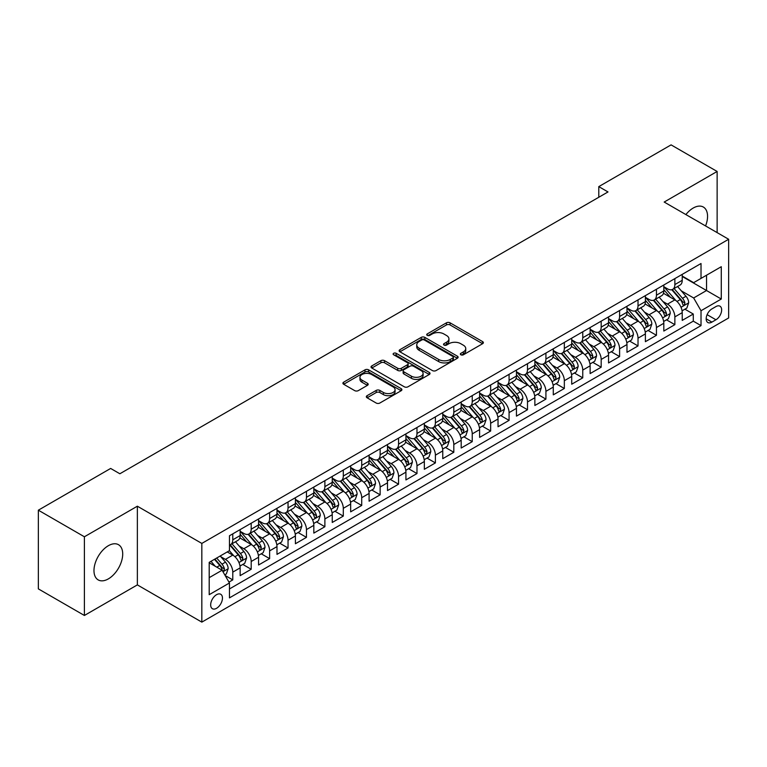 <?xml version="1.0" encoding="UTF-8"?>
<svg xmlns="http://www.w3.org/2000/svg" width="767" height="767" viewBox="0 0 767 767"><rect width="100%" height="100%" fill="white"/><g stroke="black" fill="none" stroke-linecap="round" stroke-linejoin="round"><path stroke-width="1.15" d="M460.871 354.785A1.793 1.035 0 0 0 463.402 354.785L482.616 343.702A2.56 1.476 0 0 0 483.363 342.657A2.56 1.476 0 0 0 482.616 341.612L450.066 322.821A2.56 1.476 0 0 0 446.452 322.821L427.238 333.913A1.793 1.035 0 0 0 426.72 334.642A1.793 1.035 0 0 0 427.238 335.371A1.793 1.035 0 0 0 429.769 335.371L432.262 333.942A8.178 4.727 0 0 1 443.834 333.942L446.538 335.505A8.178 4.727 0 0 1 448.935 338.841A8.178 4.727 0 0 1 446.538 342.187L444.055 343.616A1.793 1.035 0 0 0 443.527 344.354A1.793 1.035 0 0 0 444.055 345.083A1.793 1.035 0 0 0 446.586 345.083L449.069 343.645A8.178 4.727 0 0 1 460.641 343.645L463.354 345.208A8.178 4.727 0 0 1 465.751 348.554A8.178 4.727 0 0 1 463.354 351.89L460.871 353.328A1.793 1.035 0 0 0 460.344 354.057A1.793 1.035 0 0 0 460.871 354.785L460.871 353.328M108.348 578.893A20.316 11.735 120 0 0 121.617 560.984A20.316 11.735 120 0 0 118.511 544.704A20.316 11.735 120 0 0 108.348 545.711A20.316 11.735 120 0 0 95.07 563.611A20.316 11.735 120 0 0 98.186 579.9A20.316 11.735 120 0 0 108.348 578.893M705.563 225.939A20.316 11.735 120 0 0 703.349 207.042A20.316 11.735 120 0 0 693.195 208.049A20.316 11.735 120 0 0 685.89 214.578M216.562 608.298A8.332 4.813 120 0 0 222.008 600.944A8.332 4.813 120 0 0 220.733 594.272A8.332 4.813 120 0 0 216.562 594.684A8.332 4.813 120 0 0 211.117 602.028A8.332 4.813 120 0 0 212.401 608.71A8.332 4.813 120 0 0 216.562 608.298M367.077 395.686A2.56 1.476 0 0 0 366.329 396.731A2.56 1.476 0 0 0 367.077 397.776L376.204 403.039A2.56 1.476 0 0 0 379.828 403.039L401.16 390.729A2.56 1.476 0 0 0 401.908 389.684A2.56 1.476 0 0 0 401.16 388.639L368.611 369.847A2.56 1.476 0 0 0 364.996 369.847L343.664 382.167A2.56 1.476 0 0 0 342.916 383.212A2.56 1.476 0 0 0 343.664 384.257L354.69 390.624A2.56 1.476 0 0 0 358.304 390.624L367.441 385.35A2.56 1.476 0 0 0 368.189 384.305A2.56 1.476 0 0 0 367.441 383.26L361.966 380.106A6.836 3.95 0 0 1 359.963 377.316A6.836 3.95 0 0 1 364.191 373.663A6.836 3.95 0 0 1 371.64 374.517L393.068 386.884A6.836 3.95 0 0 1 395.072 389.684A6.836 3.95 0 0 1 390.854 393.327A6.836 3.95 0 0 1 383.395 392.474L379.828 390.413A2.56 1.476 0 0 0 376.204 390.413L367.077 395.686L367.077 397.776M137.36 506.201L84.399 536.775L38.35 510.189L38.35 588.883L84.399 615.47L137.36 584.895L201.826 622.123L201.826 543.419L137.36 506.201L137.36 584.895M717.135 232.622L717.135 171.463L664.184 202.047L728.65 239.266L201.826 543.419M717.135 171.463L671.087 144.877L598.787 186.621L598.787 197.253M38.35 510.189L110.649 468.445L119.863 473.766L608.001 191.942L598.787 186.621M432.435 370.576A2.56 1.476 0 0 0 436.059 370.576L457.391 358.256A2.56 1.476 0 0 0 458.139 357.221A2.56 1.476 0 0 0 457.391 356.176L424.841 337.384A2.56 1.476 0 0 0 421.227 337.384L399.895 349.704A2.56 1.476 0 0 0 399.147 350.749A2.56 1.476 0 0 0 399.895 351.785L432.435 370.576M394.372 355.179A1.793 1.035 0 0 1 396.184 355.428L396.184 353.299L429.271 372.407A2.56 1.476 0 0 1 430.028 373.452A2.56 1.476 0 0 1 429.271 374.497L407.939 386.808A2.56 1.476 0 0 1 404.324 386.808L371.774 368.016L371.774 365.936A2.56 1.476 0 0 0 371.027 366.981A2.56 1.476 0 0 0 371.774 368.016M371.774 365.936L380.911 360.663A2.56 1.476 0 0 1 384.526 360.663L397.728 368.285A2.56 1.476 0 0 0 401.342 368.285L407.402 364.785A2.56 1.476 0 0 0 408.149 363.74A2.56 1.476 0 0 0 407.402 362.695L393.653 354.766A1.793 1.035 0 0 1 393.135 354.028A1.793 1.035 0 0 1 394.238 353.079A1.793 1.035 0 0 1 396.184 353.299M228.95 582.105L232.775 579.9L225.134 575.49M220.781 556.708L225.412 559.373A10.422 6.011 60 0 1 232.775 572.134L240.148 567.877L240.148 575.643L251.192 569.267L242.813 564.426M239.208 546.066L243.829 548.741A10.422 6.011 60 0 1 251.192 561.502L258.565 557.245L258.565 565.011L269.62 558.625L261.231 553.793M257.626 535.433L262.247 538.108A10.422 6.011 60 0 1 269.62 550.869L276.983 546.612L276.983 554.378L288.037 547.993L279.658 543.161M276.043 524.801L280.664 527.466A10.422 6.011 60 0 1 288.037 540.227L295.4 535.98L295.4 543.745L306.455 537.36L298.075 532.519M294.461 514.168L299.092 516.833A10.422 6.011 60 0 1 306.455 529.594L313.828 525.347L313.828 533.103L324.882 526.728L316.493 521.886M312.888 503.526L317.509 506.201A10.422 6.011 60 0 1 324.882 518.962L332.245 514.705L332.245 522.471L343.3 516.095L334.92 511.253M331.306 492.893L335.927 495.568A10.422 6.011 60 0 1 343.3 508.329L350.663 504.072L350.663 511.838L361.717 505.453L353.338 500.621M349.723 482.261L354.354 484.926A10.422 6.011 60 0 1 361.717 497.697L369.09 493.44L369.09 501.206L380.135 494.82L371.755 489.979M368.141 471.628L372.772 474.294A10.422 6.011 60 0 1 380.135 487.055L387.508 482.807L387.508 490.564L398.562 484.188L390.173 479.346M386.568 460.986L391.189 463.661A10.422 6.011 60 0 1 398.562 476.422L405.925 472.165L405.925 479.931L416.98 473.555L408.6 468.714M404.986 450.354L409.607 453.029A10.422 6.011 60 0 1 416.98 465.79L424.343 461.533L424.343 469.299L435.397 462.913L427.018 458.081M423.403 439.721L428.034 442.386A10.422 6.011 60 0 1 435.397 455.157L442.77 450.9L442.77 458.666L453.815 452.281L445.435 447.439M441.83 429.089L446.452 431.754A10.422 6.011 60 0 1 453.815 444.515L461.188 440.268L461.188 448.024L472.242 441.648L463.862 436.807M460.248 418.446L464.869 421.121A10.422 6.011 60 0 1 472.242 433.882L479.605 429.625L479.605 437.391L490.659 431.016L482.28 426.174M478.666 407.814L483.296 410.489A10.422 6.011 60 0 1 490.659 423.25L498.032 418.993L498.032 426.759L509.077 420.374L500.698 415.541M497.083 397.181L501.714 399.847A10.422 6.011 60 0 1 509.077 412.617L516.45 408.36L516.45 416.126L527.504 409.741L519.115 404.899M515.51 386.549L520.131 389.214A10.422 6.011 60 0 1 527.504 401.975L534.867 397.728L534.867 405.484L545.922 399.108L537.542 394.267M533.928 375.907L538.549 378.582A10.422 6.011 60 0 1 545.922 391.343L553.285 387.086L553.285 394.852L564.339 388.476L555.96 383.634M552.345 365.274L556.976 367.949A10.422 6.011 60 0 1 564.339 380.71L571.712 376.453L571.712 384.219L582.757 377.834L574.378 373.002M570.773 354.642L575.394 357.317A10.422 6.011 60 0 1 582.757 370.077L590.13 365.821L590.13 373.587L601.184 367.201L592.805 362.36M589.19 344.009L593.811 346.674A10.422 6.011 60 0 1 601.184 359.435L608.547 355.188L608.547 362.944L619.602 356.569L611.222 351.727M607.608 333.377L612.239 336.042A10.422 6.011 60 0 1 619.602 348.803L626.975 344.546L626.975 352.312L638.019 345.936L629.64 341.094M626.025 322.734L630.656 325.409A10.422 6.011 60 0 1 638.019 338.17L645.392 333.913L645.392 341.679L656.447 335.294L648.057 330.462M644.453 312.102L649.074 314.777A10.422 6.011 60 0 1 656.447 327.538L663.81 323.281L663.81 331.047L674.864 324.662L674.864 316.896A10.422 6.011 -120 0 0 667.491 304.135L662.87 301.469M666.485 319.82L674.864 324.662M240.148 567.877A10.422 6.011 -120 0 0 232.775 555.116L227.253 551.933M258.565 557.245A10.422 6.011 -120 0 0 251.192 544.484L239.803 537.907M276.983 546.612A10.422 6.011 -120 0 0 269.62 533.851L258.23 527.274M295.4 535.98A10.422 6.011 -120 0 0 288.037 523.219L276.647 516.642M313.828 525.347A10.422 6.011 -120 0 0 306.455 512.577L295.065 505.999M332.245 514.705A10.422 6.011 -120 0 0 324.882 501.944L313.482 495.367M350.663 504.072A10.422 6.011 -120 0 0 343.3 491.311L331.91 484.734M369.09 493.44A10.422 6.011 -120 0 0 361.717 480.679L350.327 474.102M387.508 482.807A10.422 6.011 -120 0 0 380.135 470.037L368.745 463.46M405.925 472.165A10.422 6.011 -120 0 0 398.562 459.404L387.162 452.827M424.343 461.533A10.422 6.011 -120 0 0 416.98 448.772L405.59 442.195M442.77 450.9A10.422 6.011 -120 0 0 435.397 438.139L424.007 431.562M461.188 440.268A10.422 6.011 -120 0 0 453.815 427.497L442.425 420.93M479.605 429.625A10.422 6.011 -120 0 0 472.242 416.865L460.852 410.287M498.032 418.993A10.422 6.011 -120 0 0 490.659 406.232L479.27 399.655M516.45 408.36A10.422 6.011 -120 0 0 509.077 395.599L497.687 389.022M534.867 397.728A10.422 6.011 -120 0 0 527.504 384.967L516.105 378.39M553.285 387.086A10.422 6.011 -120 0 0 545.922 374.325L534.532 367.748M571.712 376.453A10.422 6.011 -120 0 0 564.339 363.692L552.949 357.115M590.13 365.821A10.422 6.011 -120 0 0 582.757 353.06L571.367 346.483M608.547 355.188A10.422 6.011 -120 0 0 601.184 342.427L589.794 335.85M626.975 344.546A10.422 6.011 -120 0 0 619.602 331.785L608.212 325.208M645.392 333.913A10.422 6.011 -120 0 0 638.019 321.152L626.629 314.575M663.81 323.281A10.422 6.011 -120 0 0 656.447 310.52L645.047 303.943M715.937 306.579L711.891 308.919A8.073 4.66 120 0 0 706.608 316.042A8.073 4.66 120 0 0 707.845 322.514A8.073 4.66 120 0 0 711.891 322.111L715.937 319.772A8.073 4.66 120 0 0 721.22 312.658A8.073 4.66 120 0 0 719.973 306.186A8.073 4.66 120 0 0 715.937 306.579M201.826 622.123L728.65 317.96L728.65 239.266M209.199 577.666L222.094 570.226L229.458 582.987L229.458 597.876L701.019 325.62L701.019 310.731L693.656 297.97L681.288 290.837M229.458 582.987L209.199 594.684L209.199 562.355L229.458 550.648L229.458 535.769L701.019 263.512L701.019 278.402L721.277 266.705L721.277 299.034L701.019 310.731M240.148 531.301L243.829 533.429A10.422 6.011 60 0 0 249.035 533.937L256.408 529.69A10.422 6.011 -120 0 0 258.565 524.916L258.565 518.962M258.565 520.659L262.247 522.787A10.422 6.011 60 0 0 267.462 523.305L274.826 519.048A10.422 6.011 -120 0 0 276.983 514.283L276.983 508.329M276.983 510.026L280.664 512.155A10.422 6.011 60 0 0 285.88 512.672L293.243 508.416A10.422 6.011 -120 0 0 295.4 503.651L295.4 497.687M295.4 499.394L299.092 501.522A10.422 6.011 60 0 0 304.298 502.04L311.67 497.783A10.422 6.011 -120 0 0 313.828 493.008L313.828 487.055M313.828 488.761L317.509 490.89A10.422 6.011 60 0 0 322.715 491.398L330.088 487.15A10.422 6.011 -120 0 0 332.245 482.376L332.245 476.422M332.245 478.119L335.927 480.247A10.422 6.011 60 0 0 341.142 480.765L348.506 476.508A10.422 6.011 -120 0 0 350.663 471.743L350.663 465.79M350.663 467.487L354.354 469.615A10.422 6.011 60 0 0 359.56 470.133L366.933 465.876A10.422 6.011 -120 0 0 369.09 461.111L369.09 455.147M369.09 456.854L372.772 458.982A10.422 6.011 60 0 0 377.978 459.5L385.35 455.243A10.422 6.011 -120 0 0 387.508 450.469L387.508 444.515M387.508 446.221L391.189 448.35A10.422 6.011 60 0 0 396.405 448.858L403.768 444.611A10.422 6.011 -120 0 0 405.925 439.836L405.925 433.882M405.925 435.579L409.607 437.708A10.422 6.011 60 0 0 414.822 438.225L422.186 433.969A10.422 6.011 -120 0 0 424.343 429.204L424.343 423.25M424.343 424.947L428.034 427.075A10.422 6.011 60 0 0 433.24 427.593L440.613 423.336A10.422 6.011 -120 0 0 442.77 418.571L442.77 412.617M442.77 414.314L446.452 416.443A10.422 6.011 60 0 0 451.658 416.96L459.03 412.704A10.422 6.011 -120 0 0 461.188 407.929L461.188 401.975M461.188 403.682L464.869 405.81A10.422 6.011 60 0 0 470.085 406.318L477.448 402.071A10.422 6.011 -120 0 0 479.605 397.296L479.605 391.343M479.605 393.049L483.296 395.168A10.422 6.011 60 0 0 488.502 395.686L495.866 391.438A10.422 6.011 -120 0 0 498.032 386.664L498.032 380.71M498.032 382.407L501.714 384.535A10.422 6.011 60 0 0 506.92 385.053L514.293 380.796A10.422 6.011 -120 0 0 516.45 376.031L516.45 370.077M516.45 371.774L520.131 373.903A10.422 6.011 60 0 0 525.347 374.421L532.71 370.164A10.422 6.011 -120 0 0 534.867 365.389L534.867 359.435M534.867 361.142L538.549 363.27A10.422 6.011 60 0 0 543.765 363.779L551.128 359.531A10.422 6.011 -120 0 0 553.285 354.757L553.285 348.803M553.285 350.509L556.976 352.628A10.422 6.011 60 0 0 562.182 353.146L569.555 348.899A10.422 6.011 -120 0 0 571.712 344.124L571.712 338.17M571.712 339.867L575.394 341.996A10.422 6.011 60 0 0 580.6 342.513L587.973 338.257A10.422 6.011 -120 0 0 590.13 333.492L590.13 327.538M590.13 329.235L593.811 331.363A10.422 6.011 60 0 0 599.027 331.881L606.39 327.624A10.422 6.011 -120 0 0 608.547 322.859L608.547 316.896M608.547 318.602L612.239 320.731A10.422 6.011 60 0 0 617.445 321.248L624.808 316.992A10.422 6.011 -120 0 0 626.975 312.217L626.975 306.263M626.975 307.97L630.656 310.089A10.422 6.011 60 0 0 635.862 310.606L643.235 306.359A10.422 6.011 -120 0 0 645.392 301.584L645.392 295.631M645.392 297.328L649.074 299.456A10.422 6.011 60 0 0 654.28 299.974L661.653 295.717A10.422 6.011 -120 0 0 663.81 290.952L663.81 284.998M229.458 588.941L693.282 321.152L693.282 314.029L682.227 320.405L682.227 312.648A10.422 6.011 -120 0 0 674.864 299.887L663.474 293.31M663.81 286.695L667.491 288.823A10.422 6.011 -120 0 0 672.707 289.341A10.422 6.011 -120 0 0 674.864 284.567L674.864 278.613M672.707 289.341L680.07 285.084A10.422 6.011 -120 0 0 682.227 280.319L682.227 274.356M232.775 533.851L232.775 539.805A10.422 6.011 60 0 1 230.618 544.58A10.422 6.011 60 0 1 229.458 545.001M230.618 544.58L237.991 540.323A10.422 6.011 -120 0 0 240.148 535.548L240.148 529.594M251.192 523.219L251.192 529.172A10.422 6.011 60 0 1 249.035 533.937M269.62 512.577L269.62 518.54A10.422 6.011 60 0 1 267.462 523.305M288.037 501.944L288.037 507.898A10.422 6.011 60 0 1 285.88 512.672M306.455 491.311L306.455 497.265A10.422 6.011 60 0 1 304.298 502.04M324.882 480.679L324.882 486.633A10.422 6.011 60 0 1 322.715 491.398M343.3 470.037L343.3 476A10.422 6.011 60 0 1 341.142 480.765M361.717 459.404L361.717 465.358A10.422 6.011 60 0 1 359.56 470.133M380.135 448.772L380.135 454.726A10.422 6.011 60 0 1 377.978 459.5M398.562 438.139L398.562 444.093A10.422 6.011 60 0 1 396.405 448.858M416.98 427.497L416.98 433.46A10.422 6.011 60 0 1 414.822 438.225M435.397 416.865L435.397 422.818A10.422 6.011 60 0 1 433.24 427.593M453.815 406.232L453.815 412.186A10.422 6.011 60 0 1 451.658 416.96M472.242 395.599L472.242 401.553A10.422 6.011 60 0 1 470.085 406.318M490.659 384.957L490.659 390.921A10.422 6.011 60 0 1 488.502 395.686M509.077 374.325L509.077 380.279A10.422 6.011 60 0 1 506.92 385.053M527.504 363.692L527.504 369.646A10.422 6.011 60 0 1 525.347 374.421M545.922 353.06L545.922 359.014A10.422 6.011 60 0 1 543.765 363.779M564.339 342.427L564.339 348.381A10.422 6.011 60 0 1 562.182 353.146M582.757 331.785L582.757 337.739A10.422 6.011 60 0 1 580.6 342.513M601.184 321.152L601.184 327.106A10.422 6.011 60 0 1 599.027 331.881M619.602 310.52L619.602 316.474A10.422 6.011 60 0 1 617.445 321.248M638.019 299.887L638.019 305.841A10.422 6.011 60 0 1 635.862 310.606M656.447 289.245L656.447 295.199A10.422 6.011 60 0 1 654.28 299.974M656.447 327.538L656.447 335.294M638.019 338.17L638.019 345.936M619.602 348.803L619.602 356.569M601.184 359.435L601.184 367.201M582.757 370.077L582.757 377.834M564.339 380.71L564.339 388.476M545.922 391.343L545.922 399.108M527.504 401.975L527.504 409.741M509.077 412.617L509.077 420.374M490.659 423.25L490.659 431.016M472.242 433.882L472.242 441.648M453.815 444.515L453.815 452.281M435.397 455.157L435.397 462.913M416.98 465.79L416.98 473.555M398.562 476.422L398.562 484.188M380.135 487.055L380.135 494.82M361.717 497.697L361.717 505.453M343.3 508.329L343.3 516.095M324.882 518.962L324.882 526.728M306.455 529.594L306.455 537.36M288.037 540.227L288.037 547.993M269.62 550.869L269.62 558.625M251.192 561.502L251.192 569.267M232.775 572.134L232.775 579.9M222.094 570.226L209.199 562.777M693.656 297.97L706.541 290.52L706.541 275.209L721.277 266.705M682.227 276.484L721.277 299.034M682.227 276.062L693.656 282.659L701.019 278.402M84.399 536.775L84.399 615.47M684.902 309.187L693.282 314.029M693.282 321.152L701.019 325.62M461.59 355.044L463.354 354.018A8.178 4.727 0 0 0 465.751 350.682L465.751 348.554M448.935 338.841L448.935 340.97A8.178 4.727 0 0 1 446.538 344.316L444.774 345.332M482.577 343.721L450.066 324.949A2.56 1.476 0 0 0 446.452 324.949L427.957 335.63M457.353 358.285L424.841 339.513A2.56 1.476 0 0 0 421.227 339.513L399.923 351.804M452.866 357.949A1.793 1.035 0 0 0 453.393 357.221A1.793 1.035 0 0 0 452.866 356.482L424.304 339.992A1.793 1.035 0 0 0 421.773 339.992L419.146 341.507A8.178 4.727 0 0 0 416.749 344.843A8.178 4.727 0 0 0 419.146 348.189L438.676 359.464A8.178 4.727 0 0 0 450.248 359.464L452.866 357.949L452.866 360.078A1.793 1.035 0 0 0 453.393 359.339L453.393 357.221M416.749 344.843L416.749 346.972A8.178 4.727 0 0 0 419.146 350.318L419.146 348.189M452.866 360.078L450.248 361.593A8.178 4.727 0 0 1 438.676 361.593L419.146 350.318M371.813 368.045L380.911 362.791L380.911 360.663M408.149 363.74L408.149 365.869A2.56 1.476 0 0 1 407.402 366.914L401.342 370.413A2.56 1.476 0 0 1 397.728 370.413L384.526 362.791A2.56 1.476 0 0 0 380.911 362.791M396.184 355.428L429.242 374.517M411.419 376.185A6.836 3.95 0 0 0 418.878 377.048A6.836 3.95 0 0 0 423.096 373.395A6.836 3.95 0 0 0 421.093 370.605L413.547 366.243A2.56 1.476 0 0 0 409.933 366.243L403.873 369.742A2.56 1.476 0 0 0 403.126 370.787A2.56 1.476 0 0 0 403.873 371.832L411.419 376.185L411.419 378.313A6.836 3.95 0 0 0 418.878 379.176A6.836 3.95 0 0 0 423.096 375.523L423.096 373.395M403.126 370.787L403.126 372.915A2.56 1.476 0 0 0 403.873 373.96L403.873 371.832M411.419 378.313L403.873 373.96M395.072 389.684L395.072 391.812A6.836 3.95 0 0 1 390.854 395.456A6.836 3.95 0 0 1 383.395 394.602L379.828 392.541A2.56 1.476 0 0 0 376.204 392.541L367.115 397.795M359.963 377.316L359.963 379.435A6.836 3.95 0 0 0 361.966 382.234L361.966 380.106M367.403 385.37L361.966 382.234M401.16 388.639L401.16 390.729L368.611 371.976A2.56 1.476 0 0 0 364.996 371.976L343.693 384.277M682.074 310.817L686.839 308.075L688.68 302.754A6.903 3.988 -120 0 0 685.986 296.273L677.577 286.532M675.89 300.559L665.909 289.006A19.932 11.505 -120 0 0 663.81 286.81M670.416 297.318L664.826 290.846A16.538 9.549 -120 0 0 663.81 289.744M671.767 289.715L680.281 299.571A6.903 3.988 60 0 1 682.735 304.326L683.244 305.141L684.174 305.017L684.95 303.051A6.903 3.988 -120 0 0 682.486 298.296L674.068 288.545M672.266 289.552L681.412 300.146A3.519 2.033 60 0 1 682.304 301.517L684.95 303.051M663.656 321.459L668.412 318.708L670.253 313.387A6.903 3.988 -120 0 0 667.568 306.905L659.15 297.165M657.463 311.191L647.482 299.638A19.932 11.505 -120 0 0 645.392 297.443M651.988 307.95L646.408 301.489A16.538 9.549 -120 0 0 645.392 300.376M653.35 300.348L661.854 310.204A6.903 3.988 60 0 1 664.318 314.959L664.826 315.774L665.756 315.649L666.533 313.684A6.903 3.988 -120 0 0 664.069 308.928L655.651 299.188M653.848 300.185L662.995 310.779A3.519 2.033 60 0 1 663.877 312.15L666.533 313.684M645.239 332.092L649.994 329.34L651.835 324.029A6.903 3.988 -120 0 0 649.15 317.538L640.733 307.797M639.045 321.824L629.065 310.271A19.932 11.505 -120 0 0 626.975 308.075M633.571 318.583L627.991 312.121A16.538 9.549 -120 0 0 626.975 311.009M634.923 310.98L643.436 320.836A6.903 3.988 60 0 1 645.9 325.591L646.399 326.416L647.338 326.282L648.105 324.316A6.903 3.988 -120 0 0 645.651 319.561L637.233 309.82M635.431 310.827L644.577 321.411A3.519 2.033 60 0 1 645.459 322.792L648.105 324.316M626.812 342.724L631.577 339.973L633.417 334.661A6.903 3.988 -120 0 0 630.733 328.18L622.315 318.43M620.628 332.466L610.647 320.903A19.932 11.505 -120 0 0 608.547 318.717M615.153 329.216L609.573 322.754A16.538 9.549 -120 0 0 608.547 321.641M616.505 321.622L625.019 331.478A6.903 3.988 60 0 1 627.483 336.234C628.518 337.614 629.256 337.192 629.688 334.949A6.903 3.988 -120 0 0 627.224 330.193L618.816 320.453M617.004 321.459L626.15 332.044A3.519 2.033 60 0 1 627.042 333.424L629.688 334.949M627.483 336.234L627.981 337.049M608.394 353.357L613.159 350.615L615 345.294A6.903 3.988 -120 0 0 612.306 338.813L603.888 329.072M602.21 343.098L592.22 331.536A19.932 11.505 -120 0 0 590.13 329.35M596.736 339.858L591.146 333.386A16.538 9.549 -120 0 0 590.13 332.274M598.087 332.255L606.601 342.111A6.903 3.988 60 0 1 609.056 346.866L609.564 347.681L610.494 347.547L611.27 345.591A6.903 3.988 -120 0 0 608.806 340.836L600.388 331.085M598.586 332.092L607.732 342.686A3.519 2.033 60 0 1 608.614 344.057L611.27 345.591M589.976 363.999L594.732 361.247L596.573 355.926A6.903 3.988 -120 0 0 593.888 349.445L585.47 339.704M583.783 353.731L573.802 342.178A19.932 11.505 -120 0 0 571.712 339.982M578.308 350.49L572.728 344.028A16.538 9.549 -120 0 0 571.712 342.916M579.66 342.887L588.174 352.743A6.903 3.988 60 0 1 590.638 357.499L591.136 358.314L592.076 358.189L592.853 356.224A6.903 3.988 -120 0 0 590.389 351.468L581.971 341.727M580.168 342.724L589.315 353.319A3.519 2.033 60 0 1 590.197 354.69L592.853 356.224M571.559 374.632L576.314 371.88L578.155 366.568A6.903 3.988 -120 0 0 575.471 360.078L567.053 350.337M565.365 364.363L555.385 352.81A19.932 11.505 -120 0 0 553.285 350.615M559.891 361.123L554.311 354.661A16.538 9.549 -120 0 0 553.285 353.549M561.243 353.52L569.756 363.376A6.903 3.988 60 0 1 572.22 368.131L572.719 368.956L573.649 368.822L574.425 366.856A6.903 3.988 -120 0 0 571.971 362.101L563.553 352.36M561.741 353.366L570.888 363.951A3.519 2.033 60 0 1 571.779 365.332L574.425 366.856M553.132 385.264L557.897 382.512L559.737 377.201A6.903 3.988 -120 0 0 557.043 370.72L548.635 360.969M546.948 375.005L536.967 363.443A19.932 11.505 -120 0 0 534.867 361.257M541.473 371.755L535.884 365.293A16.538 9.549 -120 0 0 534.867 364.181M542.825 364.162L551.339 374.018A6.903 3.988 60 0 1 553.803 378.773C554.838 380.154 555.576 379.732 556.008 377.489A6.903 3.988 -120 0 0 553.544 372.733L545.136 362.992M543.324 363.999L552.47 374.584A3.519 2.033 60 0 1 553.362 375.964L556.008 377.489M553.803 378.773L554.301 379.588M534.714 395.897L539.469 393.155L541.31 387.834A6.903 3.988 -120 0 0 538.626 381.352L530.208 371.612M528.521 385.638L518.54 374.075A19.932 11.505 -120 0 0 516.45 371.89M523.046 382.397L517.466 375.926A16.538 9.549 -120 0 0 516.45 374.814M524.407 374.795L532.921 384.65A6.903 3.988 60 0 1 535.376 389.406L535.884 390.221L536.814 390.087L537.59 388.131A6.903 3.988 -120 0 0 535.126 383.375L526.708 373.625M524.906 374.632L534.053 385.226A3.519 2.033 60 0 1 534.935 386.597L537.59 388.131M516.296 406.539L521.052 403.787L522.893 398.466A6.903 3.988 -120 0 0 520.208 391.985L511.79 382.244M510.103 396.271L500.122 384.718A19.932 11.505 -120 0 0 498.032 382.522M504.628 393.03L499.049 386.568A16.538 9.549 -120 0 0 498.032 385.456M505.98 385.427L514.494 395.283A6.903 3.988 60 0 1 516.958 400.038L517.457 400.853L518.396 400.729L519.163 398.763A6.903 3.988 -120 0 0 516.709 394.008L508.291 384.267M506.488 385.264L515.635 395.858A3.519 2.033 60 0 1 516.517 397.229L519.163 398.763M497.869 417.171L502.634 414.42L504.475 409.099A6.903 3.988 -120 0 0 501.791 402.617L493.373 392.877M491.685 406.903L481.705 395.35A19.932 11.505 -120 0 0 479.605 393.155M486.211 403.663L480.631 397.201A16.538 9.549 -120 0 0 479.605 396.088M487.563 396.06L496.076 405.916A6.903 3.988 60 0 1 498.54 410.671L499.039 411.495L499.969 411.361L500.746 409.396A6.903 3.988 -120 0 0 498.282 404.64L489.873 394.9M488.061 395.897L497.208 406.491A3.519 2.033 60 0 1 498.099 407.871L500.746 409.396M479.452 427.804L484.217 425.052L486.057 419.741A6.903 3.988 -120 0 0 483.363 413.26L474.946 403.509M473.268 417.545L463.278 405.983A19.932 11.505 -120 0 0 461.188 403.797M467.793 414.295L462.204 407.833A16.538 9.549 -120 0 0 461.188 406.721M469.145 406.702L477.659 416.558A6.903 3.988 60 0 1 480.113 421.313C481.158 422.694 481.887 422.272 482.328 420.028A6.903 3.988 -120 0 0 479.864 415.273L471.446 405.532M469.644 406.539L478.79 417.123A3.519 2.033 60 0 1 479.672 418.504L482.328 420.028M480.113 421.313L480.621 422.128M461.034 438.436L465.79 435.694L467.63 430.373A6.903 3.988 -120 0 0 464.946 423.892L456.528 414.151M454.841 428.178L444.86 416.615A19.932 11.505 -120 0 0 442.77 414.429M449.366 424.937L443.786 418.466A16.538 9.549 -120 0 0 442.77 417.353M450.718 417.334L459.232 427.19A6.903 3.988 60 0 1 461.696 431.946L462.194 432.761L463.134 432.626L463.91 430.671A6.903 3.988 -120 0 0 461.446 425.915L453.029 416.165M451.226 417.171L460.373 427.765A3.519 2.033 60 0 1 461.255 429.137L463.91 430.671M442.617 449.078L447.372 446.327L449.213 441.006A6.903 3.988 -120 0 0 446.528 434.525L438.11 424.784M436.423 438.81L426.442 427.257A19.932 11.505 -120 0 0 424.343 425.062M430.949 435.57L425.369 429.108A16.538 9.549 -120 0 0 424.343 427.996M432.3 427.967L440.814 437.823A6.903 3.988 60 0 1 443.278 442.578L443.777 443.393L444.707 443.268L445.483 441.303A6.903 3.988 -120 0 0 443.029 436.548L434.611 426.807M432.799 427.804L441.945 438.398A3.519 2.033 60 0 1 442.837 439.769L445.483 441.303M424.189 459.711L428.954 456.959L430.795 451.638A6.903 3.988 -120 0 0 428.101 445.157L419.693 435.416M418.005 449.443L408.025 437.89A19.932 11.505 -120 0 0 405.925 435.694M412.531 446.202L406.941 439.74A16.538 9.549 -120 0 0 405.925 438.628M413.883 438.599L422.396 448.455A6.903 3.988 60 0 1 424.86 453.211L425.359 454.035L426.289 453.901L427.066 451.936A6.903 3.988 -120 0 0 424.602 447.18L416.193 437.439M414.381 438.436L423.528 449.031A3.519 2.033 60 0 1 424.419 450.411L427.066 451.936M405.772 470.344L410.527 467.592L412.378 462.28A6.903 3.988 -120 0 0 409.683 455.799L401.266 446.049M399.578 460.075L389.598 448.522A19.932 11.505 -120 0 0 387.508 446.336M394.104 456.835L388.524 450.373A16.538 9.549 -120 0 0 387.508 449.261M395.465 449.232L403.979 459.088A6.903 3.988 60 0 1 406.433 463.843L406.941 464.668L407.871 464.534L408.648 462.568A6.903 3.988 -120 0 0 406.184 457.813L397.766 448.072M395.964 449.078L405.11 459.663A3.519 2.033 60 0 1 405.992 461.044L408.648 462.568M387.354 480.976L392.11 478.234L393.95 472.913A6.903 3.988 -120 0 0 391.266 466.432L382.848 456.691M381.161 470.717L371.18 459.155A19.932 11.505 -120 0 0 369.09 456.969M375.686 467.467L370.106 461.005A16.538 9.549 -120 0 0 369.09 459.893M377.038 459.874L385.552 469.73A6.903 3.988 60 0 1 388.016 474.485C389.051 475.876 389.789 475.444 390.23 473.21A6.903 3.988 -120 0 0 387.766 468.455L379.349 458.704M377.546 459.711L386.693 470.305A3.519 2.033 60 0 1 387.575 471.676L390.23 473.21M388.016 474.485L388.514 475.3M368.927 491.609L373.692 488.867L375.533 483.546A6.903 3.988 -120 0 0 372.848 477.064L364.43 467.324M362.743 481.35L352.762 469.797A19.932 11.505 -120 0 0 350.663 467.602M357.269 478.109L351.689 471.647A16.538 9.549 -120 0 0 350.663 470.535M358.62 470.507L367.134 480.363A6.903 3.988 60 0 1 369.598 485.118C370.634 486.508 371.372 486.077 371.803 483.843A6.903 3.988 -120 0 0 369.349 479.087L360.931 469.346M359.119 470.344L368.265 480.938A3.519 2.033 60 0 1 369.157 482.309L371.803 483.843M369.598 485.118L370.097 485.933M350.509 502.251L355.274 499.499L357.115 494.178A6.903 3.988 -120 0 0 354.421 487.697L346.003 477.956M344.325 491.983L334.345 480.43A19.932 11.505 -120 0 0 332.245 478.234M338.851 488.742L333.262 482.28A16.538 9.549 -120 0 0 332.245 481.168M340.203 481.139L348.717 490.995A6.903 3.988 60 0 1 351.171 495.75L351.679 496.575L352.609 496.441L353.386 494.475A6.903 3.988 -120 0 0 350.922 489.72L342.504 479.979M340.701 480.976L349.848 491.57A3.519 2.033 60 0 1 350.74 492.941L353.386 494.475M332.092 512.883L336.847 510.132L338.688 504.82A6.903 3.988 -120 0 0 336.004 498.339L327.586 488.589M325.898 502.615L315.918 491.062A19.932 11.505 -120 0 0 313.828 488.876M320.424 499.375L314.844 492.913A16.538 9.549 -120 0 0 313.828 491.8M321.785 491.772L330.289 501.628A6.903 3.988 60 0 1 332.753 506.383L333.262 507.208L334.191 507.073L334.968 505.108A6.903 3.988 -120 0 0 332.504 500.352L324.086 490.612M322.284 491.618L331.43 502.203A3.519 2.033 60 0 1 332.312 503.583L334.968 505.108M313.674 523.516L318.43 520.774L320.27 515.453A6.903 3.988 -120 0 0 317.586 508.972L309.168 499.221M307.481 513.257L297.5 501.695A19.932 11.505 -120 0 0 295.4 499.509M302.006 510.007L296.426 503.545A16.538 9.549 -120 0 0 295.4 502.433M303.358 502.414L311.872 512.27A6.903 3.988 60 0 1 314.336 517.025C315.371 518.406 316.109 517.984 316.541 515.75A6.903 3.988 -120 0 0 314.087 510.995L305.669 501.244M303.857 502.251L313.013 512.835A3.519 2.033 60 0 1 313.895 514.216L316.541 515.75M314.336 517.025L314.834 517.84M295.247 534.148L300.012 531.406L301.853 526.085A6.903 3.988 -120 0 0 299.159 519.604L290.751 509.863M289.063 523.89L279.083 512.337A19.932 11.505 -120 0 0 276.983 510.141M283.589 520.649L277.999 514.187A16.538 9.549 -120 0 0 276.983 513.075M284.94 513.046L293.454 522.902A6.903 3.988 60 0 1 295.918 527.658C296.954 529.048 297.692 528.616 298.123 526.383A6.903 3.988 -120 0 0 295.659 521.627L287.251 511.877M285.439 512.883L294.586 523.477A3.519 2.033 60 0 1 295.477 524.849L298.123 526.383M295.918 527.658L296.417 528.473M276.829 544.791L281.594 542.039L283.435 536.718A6.903 3.988 -120 0 0 280.741 530.237L272.323 520.496M270.636 534.522L260.655 522.969A19.932 11.505 -120 0 0 258.565 520.774M265.171 531.282L259.582 524.82A16.538 9.549 -120 0 0 258.565 523.708M266.523 523.679L275.037 533.535A6.903 3.988 60 0 1 277.491 538.29L277.999 539.115L278.929 538.98L279.706 537.015A6.903 3.988 -120 0 0 277.242 532.26L268.824 522.519M267.021 523.516L276.168 534.11A3.519 2.033 60 0 1 277.05 535.481L279.706 537.015M258.412 555.423L263.167 552.671L265.008 547.36A6.903 3.988 -120 0 0 262.324 540.879L253.906 531.128M252.218 545.155L242.238 533.602A19.932 11.505 -120 0 0 240.148 531.416M246.744 541.914L241.164 535.452A16.538 9.549 -120 0 0 240.148 534.34M248.096 534.311L256.609 544.167A6.903 3.988 60 0 1 259.073 548.923L259.572 549.747L260.512 549.613L261.288 547.648A6.903 3.988 -120 0 0 258.824 542.892L250.406 533.151M248.604 534.158L257.75 544.743A3.519 2.033 60 0 1 258.632 546.123L261.288 547.648M239.985 566.056L244.75 563.314L246.59 557.992A6.903 3.988 -120 0 0 243.906 551.511L235.488 541.761M233.801 555.797L229.391 550.696M228.326 552.547L227.607 551.722M229.678 544.953L238.192 554.809A6.903 3.988 60 0 1 240.656 559.565C241.691 560.945 242.43 560.524 242.861 558.29A6.903 3.988 -120 0 0 240.407 553.534L231.989 543.784M230.177 544.791L239.323 555.375A3.519 2.033 60 0 1 240.215 556.756L242.861 558.29M240.656 559.565L241.154 560.38M224.76 574.847L226.332 573.946L228.173 568.625A6.903 3.988 -120 0 0 225.479 562.144L220.187 556.008M215.239 566.267L210.973 561.329M209.909 563.189L209.199 562.364M214.472 559.306L219.774 565.442A6.903 3.988 60 0 1 222.229 570.197L222.737 571.012L223.667 570.888L224.443 568.922A6.903 3.988 -120 0 0 221.979 564.167L216.687 558.031M214.904 559.057L220.906 566.017A3.519 2.033 60 0 1 221.797 567.388L224.443 568.922M225.412 559.373L232.775 555.116M243.829 548.741L251.192 544.484M262.247 538.108L269.62 533.851M280.664 527.466L288.037 523.219M299.092 516.833L306.455 512.577M317.509 506.201L324.882 501.944M335.927 495.568L343.3 491.311M354.354 484.926L361.717 480.679M372.772 474.294L380.135 470.037M391.189 463.661L398.562 459.404M409.607 453.029L416.98 448.772M428.034 442.386L435.397 438.139M446.452 431.754L453.815 427.497M464.869 421.121L472.242 416.865M483.296 410.489L490.659 406.232M501.714 399.847L509.077 395.599M520.131 389.214L527.504 384.967M538.549 378.582L545.922 374.325M556.976 367.949L564.339 363.692M575.394 357.317L582.757 353.06M593.811 346.674L601.184 342.427M612.239 336.042L619.602 331.785M630.656 325.409L638.019 321.152M649.074 314.777L656.447 310.52M667.491 304.135L674.864 299.887M674.864 284.567L682.227 280.319M232.775 539.805L240.148 535.548M251.192 529.172L258.565 524.916M269.62 518.54L276.983 514.283M288.037 507.898L295.4 503.651M306.455 497.265L313.828 493.008M324.882 486.633L332.245 482.376M343.3 476L350.663 471.743M361.717 465.358L369.09 461.111M380.135 454.726L387.508 450.469M398.562 444.093L405.925 439.836M416.98 433.46L424.343 429.204M435.397 422.818L442.77 418.571M453.815 412.186L461.188 407.929M472.242 401.553L479.605 397.296M490.659 390.921L498.032 386.664M509.077 380.279L516.45 376.031M527.504 369.646L534.867 365.389M545.922 359.014L553.285 354.757M564.339 348.381L571.712 344.124M582.757 337.739L590.13 333.492M601.184 327.106L608.547 322.859M619.602 316.474L626.975 312.217M638.019 305.841L645.392 301.584M656.447 295.199L663.81 290.952M674.864 316.896L682.227 312.648M707.107 314.671L715.937 319.772M706.177 318.813L711.891 322.111M463.354 354.018L463.354 351.89M444.055 345.083L444.055 343.616M446.538 344.316L446.538 342.187M427.238 335.371L427.238 333.913M446.452 324.949L446.452 322.821M450.066 324.949L450.066 322.821M482.616 343.702L482.616 341.612M399.895 351.785L399.895 349.704M421.227 339.513L421.227 337.384M424.841 339.513L424.841 337.384M457.391 358.256L457.391 356.176M438.676 361.593L438.676 359.464M450.248 361.593L450.248 359.464M384.526 362.791L384.526 360.663M397.728 370.413L397.728 368.285M401.342 370.413L401.342 368.285M407.402 366.914L407.402 364.785M429.271 374.497L429.271 372.407M376.204 392.541L376.204 390.413M379.828 392.541L379.828 390.413M383.395 394.602L383.395 392.474M367.441 385.35L367.441 383.26M343.664 384.257L343.664 382.167M364.996 371.976L364.996 369.847M368.611 371.976L368.611 369.847M681.019 307.279L688.632 302.888M665.909 289.006L666.859 288.45M682.486 298.296L685.986 296.273M676.983 301.469L680.281 299.571M662.602 317.912L670.214 313.521M647.482 299.638L648.431 299.092M664.069 308.928L667.568 306.905M658.565 312.102L661.854 310.204M644.184 328.554L651.787 324.153M629.065 310.271L630.014 309.724M645.651 319.561L649.15 317.538M640.148 322.744L643.436 320.836M625.767 339.187L633.369 334.796M610.647 320.903L611.596 320.357M627.224 330.193L630.733 328.18M621.73 333.377L625.019 331.478M607.339 349.819L614.952 345.428M592.22 331.536L593.169 330.989M608.806 340.836L612.306 338.813M603.303 344.009L606.601 342.111M588.922 360.452L596.534 356.061M573.802 342.178L574.751 341.631M590.389 351.468L593.888 349.445M584.885 354.642L588.174 352.743M570.504 371.094L578.107 366.693M555.385 352.81L556.334 352.264M571.971 362.101L575.471 360.078M566.468 365.284L569.756 363.376M552.077 381.726L559.689 377.335M536.967 363.443L537.916 362.896M553.544 372.733L557.043 370.72M548.041 375.916L551.339 374.018M533.659 392.359L541.272 387.968M518.54 374.075L519.489 373.529M535.126 383.375L538.626 381.352M529.623 386.549L532.921 384.65M515.242 402.991L522.845 398.6M500.122 384.718L501.072 384.171M516.709 394.008L520.208 391.985M511.206 397.181L514.494 395.283M496.824 413.634L504.427 409.233M481.705 395.35L482.654 394.804M498.282 404.64L501.791 402.617M492.788 407.823L496.076 405.916M478.397 424.266L486.01 419.875M463.278 405.983L464.227 405.436M479.864 415.273L483.363 413.26M474.361 418.456L477.659 416.558M459.979 434.899L467.592 430.508M444.86 416.615L445.809 416.069M461.446 425.915L464.946 423.892M455.943 429.089L459.232 427.19M441.562 445.531L449.165 441.14M426.442 427.257L427.392 426.711M443.029 436.548L446.528 434.525M437.526 439.721L440.814 437.823M423.135 456.173L430.747 451.773M408.025 437.89L408.974 437.343M424.602 447.18L428.101 445.157M419.098 450.363L422.396 448.455M404.717 466.806L412.33 462.415M389.598 448.522L390.547 447.976M406.184 457.813L409.683 455.799M400.681 460.996L403.979 459.088M386.3 477.438L393.912 473.047M371.18 459.155L372.129 458.608M387.766 468.455L391.266 466.432M382.263 471.628L385.552 469.73M367.882 488.071L375.485 483.68M352.762 469.797L353.712 469.241M369.349 479.087L372.848 477.064M363.846 482.261L367.134 480.363M349.455 498.713L357.067 494.312M334.345 480.43L335.284 479.883M350.922 489.72L354.421 487.697M345.418 492.893L348.717 490.995M331.037 509.346L338.65 504.954M315.918 491.062L316.867 490.516M332.504 500.352L336.004 498.339M327.001 503.536L330.289 501.628M312.62 519.978L320.223 515.587M297.5 501.695L298.449 501.148M314.087 510.995L317.586 508.972M308.583 514.168L311.872 512.27M294.202 530.611L301.805 526.22M279.083 512.337L280.032 511.781M295.659 521.627L299.159 519.604M290.156 524.801L293.454 522.902M275.775 541.243L283.387 536.852M260.655 522.969L261.605 522.423M277.242 532.26L280.741 530.237M271.739 535.433L275.037 533.535M257.357 551.885L264.97 547.494M242.238 533.602L243.187 533.055M258.824 542.892L262.324 540.879M253.321 546.075L256.609 544.167M238.94 562.518L246.543 558.127M240.407 553.534L243.906 551.511M234.903 556.708L238.192 554.809M222.967 571.741L228.125 568.759M221.979 564.167L225.479 562.144M216.793 567.158L219.774 565.442"/></g></svg>
